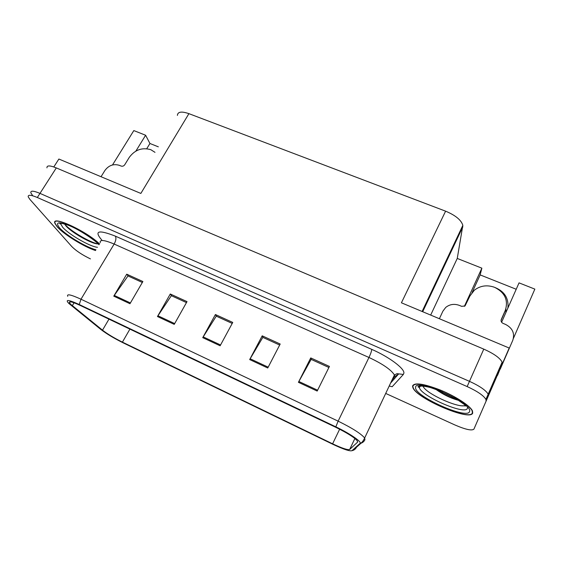 <?xml version="1.0" encoding="UTF-8"?>
<svg xmlns="http://www.w3.org/2000/svg" width="563" height="563" viewBox="0 0 563 563"><rect width="100%" height="100%" fill="white"/><g stroke="black" fill="none" stroke-linecap="round" stroke-linejoin="round"><path stroke-width="0.84" d="M501.605 322.233L519.044 282.872L534.85 289.115L513.442 338.314M497.622 374.655L509.205 348.04L501.612 365.471L502.21 364.099L502.133 362.157C499.972 357.969 493.857 353.627 483.779 349.123L56.307 167.915C49.818 165.318 46.701 165.297 46.961 167.851M177.401 115.408C177.683 111.713 181.518 111.129 188.915 113.656L445.6 211.167L401.419 302.795L509.205 348.04M53.802 166.944L58.883 159.033L140.849 193.433L188.915 113.656M158.337 146.83L149.941 143.495L145.613 135.247L133.818 130.581L112.494 164.966M490.542 388.766L491.323 389.117L474.215 428.45L488.353 395.951L488.184 394.184C485.862 390.272 479.62 385.993 469.472 381.341L39.98 193.383C33.477 190.674 30.43 190.491 30.852 192.835L32.527 195.438M534.85 289.115L513.442 338.307M505.891 308.848L505.912 312.578M445.6 211.167C455.523 215.333 461.266 220.07 462.842 225.362L457.255 258.445L430.681 315.076M457.255 258.445L481.865 268.171L464.384 306.328M145.613 135.247L135.887 151.081M516.222 289.255L480.155 274.906L481.865 268.171M149.941 143.495L146.753 148.709M507.882 308.123C508.896 297.757 504.04 290.67 493.322 286.863M480.155 274.906L472.111 292.478M99.531 243.906C86.23 230.907 50.881 214.742 54.921 223.349L57.102 226.671C63.513 234.187 83.88 246.784 95.506 250.542M412.552 386.077L412.883 387.64C416.479 398.421 470.309 421.617 472.702 413.052L472.448 410.877C470.204 405.81 455.488 396.225 440.182 389.983C423.39 383.572 414.178 382.27 412.552 386.077M70.839 304.393L69.559 302.95C68.58 300.867 72.106 301.684 80.143 305.392L336.02 427.43C347.139 432.912 354.233 437.374 357.287 440.836L357.533 442.187L349.665 449.485C347.758 450.168 342.072 448.275 332.606 443.806L122.41 342.128C114.183 338.053 107.554 334.063 102.508 330.164L70.839 304.393M68.813 303.422L100.749 329.383C106.435 333.76 113.888 338.243 123.107 342.818L332.782 444.27C343.402 449.288 349.799 451.427 351.981 450.674L360.214 443.229C361.319 441.378 349.116 433.116 335.837 426.853L79.242 304.52C68.341 299.586 64.865 299.22 68.813 303.422L68.813 303.422M385.704 393.431L454.798 424.917C465.425 429.513 471.794 430.927 473.912 429.147L488.353 395.951L488.184 394.184C485.862 390.272 479.62 385.993 469.472 381.341L39.98 193.383C33.477 190.674 30.43 190.491 30.852 192.835M317.187 391.06L329.425 366.429L310.748 357.927L298.425 382.312L317.187 391.06M328.905 367.477L311.128 359.384L298.425 382.312M311.255 359.433L310.748 357.927M267.749 367.998L280.191 344.021L262.196 335.829L249.683 359.574L267.749 367.998M279.663 345.042L262.822 337.371L249.683 359.574M262.977 337.441L262.196 335.829M129.969 303.717L142.882 281.528L126.731 274.181L113.768 296.159L129.969 303.717M142.333 282.478L127.984 275.94L113.768 296.159M128.223 276.046L126.731 274.181M174.234 324.372L187.015 301.613L170.279 293.999L157.45 316.54L174.234 324.372M186.466 302.584L171.335 295.688L157.45 316.54M171.553 295.786L170.279 293.999M220.133 345.781L232.751 322.43L215.404 314.534L202.729 337.659L220.133 345.781M232.216 323.429L216.255 316.153L202.729 337.659M216.438 316.237L215.404 314.534M473.912 429.147L486.101 401.109L485.918 399.378C483.568 395.507 477.311 391.243 467.149 386.57L37.334 197.507C30.831 194.777 27.798 194.573 28.241 196.881L29.945 199.457L71.804 246.58C76.047 250.831 82.254 254.94 90.432 258.896M154.994 152.341L150.842 149.709C142.157 147.203 134.979 149.744 129.3 157.337L124.719 164.79C123.761 166.064 122.565 166.493 121.122 166.064L119.328 165.325C113.585 163.622 108.793 165.318 104.95 170.42L101.03 176.719M500.218 369.187L512.802 340.27C514.941 333.331 512.499 328.032 505.483 324.387L503.083 323.394C501.337 322.486 500.739 321.177 501.281 319.467L505.314 310.361C508.488 300.227 504.927 292.549 494.624 287.334C487.072 284.66 480.309 285.624 474.335 290.219L469.936 295.969L465.059 305.913L461.709 306.356L459.387 305.399C454.32 303.556 449.767 304.231 445.734 307.419L442.905 311.156L439.379 318.728M504.469 312.62L501.063 320.312M504.476 312.627L504.195 313.232M504.005 313.668L501.626 319.038M497.157 373.579L497.502 374.24M497.544 375.366L500.247 368.617M500.134 368.195L499.796 367.519M98.145 243.878C92.642 244.525 71.325 232.547 65.723 225.636L64.499 223.905M95.548 250.472C84.084 246.833 63.718 234.264 57.335 226.776L55.181 223.49C51.156 214.925 86.477 231.14 99.482 243.983M60.621 223.933L60.079 223.356M465.439 405.311C459.633 409.083 424.516 392.988 423.052 386.014M435.804 389.343C443.278 394.628 450.829 398.294 458.458 400.335M412.855 386.218C414.474 382.446 423.594 383.741 440.21 390.089C455.354 396.268 469.908 405.747 472.132 410.758L472.378 412.911C470.035 421.391 416.747 398.435 413.193 387.766L412.855 386.218M458.423 399.174C453.616 397.837 448.099 395.353 441.885 391.728M458.155 400.145C451.512 398.21 444.488 394.762 437.092 389.814M56.307 167.915L37.334 197.507M483.779 349.123L467.149 386.57M502.21 364.099L486.101 401.109M462.849 226.798L422.693 311.726M464.496 306.272L464.588 305.857M101.762 240.014C93.845 230.802 98.384 229.514 115.366 236.143L371.735 349.363C371.664 350.967 370.743 353.67 368.969 357.477L114.148 244.053C104.148 239.845 99.503 239.416 100.214 242.78M371.735 349.363C389.026 356.879 404.572 368.498 403.903 373.1L403.361 374.437L392.193 386.711L389.195 386.028M392.017 380.046L394.374 377.344L394.754 376.288L394.417 374.979C391.165 369.75 382.685 363.916 368.969 357.477L338.124 421.152C352.044 427.979 360.89 433.587 364.669 437.979L364.93 439.745C363.909 441.779 362.283 443.025 360.046 443.475M351.981 450.674C354.043 450.259 355.549 449.105 356.499 447.226L361.003 443.236M335.837 426.853L338.124 421.152L80.995 299.213L79.242 304.52M67.743 296.314C66.547 293.654 70.966 294.625 80.995 299.213L114.148 244.053C115.957 240.697 116.365 238.058 115.366 236.143M394.691 376.753L398.695 373.874L403.361 374.437M332.606 443.806L339.644 429.217M349.665 449.485L354.887 438.507M357.533 442.187L357.702 441.835M72.331 305.681L74.077 302.788M102.508 330.164L108.969 319.144M122.41 342.128L129.905 329.13M391.433 381.299L392.052 381.44M220.569 344.978L203.187 336.878M174.678 323.584L157.922 315.773M130.412 302.95L114.247 295.413M268.178 367.175L250.141 358.765M317.609 390.215L298.869 381.482M505.314 310.361L504.554 312.423M97.483 247.284C90.207 246.819 68.524 234.335 62.577 227.135L60.79 223.94L61.022 223.23M95.97 249.775C86.146 247.347 65.533 234.954 59.425 227.712C55.09 222.04 58.432 221.336 69.432 225.601C79.862 230.021 93.683 238.994 99.025 244.736M97.603 243.878C89.559 242.034 72.894 232.392 65.97 225.545M467.374 408.33C465.601 415.677 419.632 395.395 419.393 387.379L419.801 385.965M415.621 387.457C414.544 377.323 473.997 403.734 469.507 411.623C467.206 419.97 413.566 395.683 415.621 387.457M419.674 385.486L420.23 386.281M467.367 407.76L467.902 407.689M466.241 405.979L462.8 405.768M502.133 362.157L485.918 399.378M462.842 225.362L422.102 311.48M69.559 302.95L70.255 301.803M390.56 383.136L398.695 373.874L397.021 373.656L394.417 374.979L364.669 437.979C362.98 441.455 361.502 443.201 360.214 443.229M61.487 223.258L60.269 223.884C60.368 224.51 56.793 221.428 68.285 225.235C78.75 229.169 94.535 239.929 98.49 244.18M465.657 405.451L457.979 400.033L440.301 391.067C424.671 384.255 415.227 385.986 418.795 387.295L419.393 387.379L420.603 385.894"/></g></svg>
